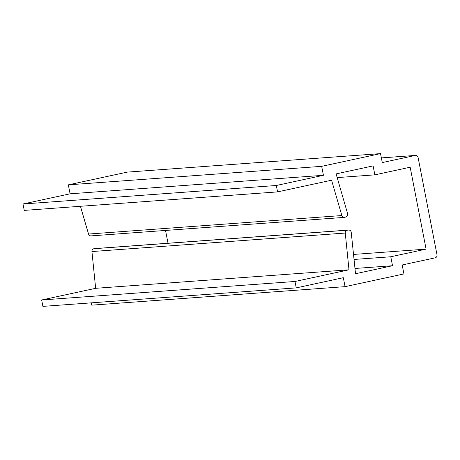 <?xml version="1.0" encoding="UTF-8"?>
<svg xmlns="http://www.w3.org/2000/svg" width="460" height="460" viewBox="0 0 460 460"><rect width="100%" height="100%" fill="white"/><g stroke="black" fill="none" stroke-linecap="round" stroke-linejoin="round"><path stroke-width="0.69" d="M382.277 162.576L380.535 153.617L321.678 166.342L323.42 175.306L276.328 185.489L277.575 191.889L331.568 180.211L341.866 215.544A2.61 2.403 85.8 0 0 344.862 217.287L346 216.924A2.61 2.403 85.8 0 0 347.599 213.67L336.116 173.892L373.112 165.893L374.848 174.852L410.165 167.216L426.092 249.13L390.776 256.766L392.518 265.725L355.522 273.729L351.239 232.392A2.61 2.403 85.8 0 0 348.553 230.058L347.375 230.201A2.61 2.403 85.8 0 0 345.27 233.047L348.985 269.807L294.992 281.48L296.234 287.88L343.321 277.696L345.063 286.655L403.926 273.93L402.184 264.971L435.143 257.841A2.61 2.403 85.8 0 0 437 254.771L418.094 157.498A2.61 2.403 85.8 0 0 415.242 155.445L382.277 162.576M321.678 166.342L68.344 184.845L127.207 172.12L380.535 153.617M68.344 184.845L70.087 193.809L323.42 175.306M70.087 193.809L23 203.993L276.328 185.489M23 203.993L24.242 210.392L277.575 191.889M80.442 206.287L88.538 234.048A2.61 2.403 85.8 0 0 91.022 235.888L344.35 217.384M337.186 177.6L374.848 174.852M165.531 230.448L168.021 243.242M353.522 254.432L426.092 249.13M354.039 259.452L390.776 256.766M354.976 268.467L392.518 265.725M95.427 248.549A2.61 2.403 85.8 0 0 95.226 248.561L94.041 248.705A2.61 2.403 85.8 0 0 91.942 251.551L95.651 288.311L348.985 269.807M95.651 288.311L41.659 299.983L294.992 281.48M41.659 299.983L42.901 306.383L296.234 287.88M91.281 302.853L91.735 305.158L345.063 286.655M88.538 234.048L341.866 215.544M95.226 248.561L348.553 230.058M94.041 248.705L347.375 230.201M91.942 251.551L345.27 233.047M381.374 157.918L415.242 155.445M95.323 248.555L348.657 230.052M381.369 157.901L415.547 155.405"/></g></svg>
